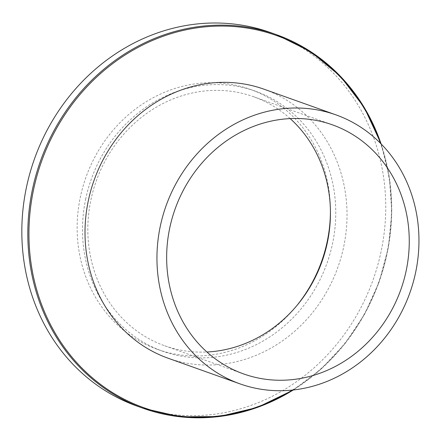 <?xml version="1.0" encoding="UTF-8"?>
<svg xmlns="http://www.w3.org/2000/svg" width="441" height="441" viewBox="0 0 441 441"><rect width="100%" height="100%" fill="white"/><g stroke="black" fill="none" stroke-linecap="round" stroke-linejoin="round"><path stroke-width="0.33" stroke-dasharray="2.21 1.65" d="M137.14 406.139A198.34 179.774 109.6 0 0 373.108 279.743A198.34 179.774 109.6 0 0 270.432 32.529M330.43 211.531A138.044 125.123 109.6 0 0 250.168 89.319A138.044 125.123 109.6 0 0 80.422 196.763A138.044 125.123 109.6 0 0 157.404 349.349A138.044 125.123 109.6 0 0 296.898 305.536M85.763 198.671A138.044 125.123 109.6 0 0 162.746 351.257A138.044 125.123 109.6 0 0 326.979 263.283A138.044 125.123 109.6 0 0 255.515 91.226A138.044 125.123 109.6 0 0 85.763 198.671M290.178 118.601A132.223 119.847 109.6 0 0 253.558 96.706A132.223 119.847 109.6 0 0 90.967 199.619A132.223 119.847 109.6 0 0 164.702 345.777A132.223 119.847 109.6 0 0 206.912 352.001M168.038 358.197A142.801 129.439 109.6 0 0 337.933 267.191A142.801 129.439 109.6 0 0 264.005 89.198M381.074 143.865A198.34 179.774 -70.4 0 1 387.027 253.9A198.34 179.774 -70.4 0 1 293.271 389.971M292.344 390.07A197.551 179.063 109.6 0 0 380.418 143.204M157.404 349.349L162.746 351.257M250.168 89.319L255.515 91.226M164.702 345.777L243.526 373.902M253.558 96.706L332.387 124.825M293.408 389.96L320.965 369.227L344.939 343.737L364.558 314.317L379.194 281.904L388.372 247.55L391.806 212.358L389.381 177.453L381.167 143.964"/><path stroke-width="0.66" d="M381.167 143.964L364.321 107.587L340.485 76.348L310.734 51.669L276.419 34.663L270.432 32.529A198.34 179.774 109.6 0 0 26.537 186.907A198.34 179.774 109.6 0 0 137.14 406.139L143.132 408.278A198.34 179.774 -70.4 0 1 32.529 189.04A198.34 179.774 -70.4 0 1 276.419 34.663A198.34 179.774 -70.4 0 1 381.074 143.865M296.898 305.536A138.044 125.123 109.6 0 0 330.43 211.531M206.912 352.001A132.223 119.847 109.6 0 0 322.013 261.513A132.223 119.847 109.6 0 0 290.178 118.601M169.791 227.743A132.223 119.847 109.6 0 0 243.526 373.902A132.223 119.847 109.6 0 0 400.836 289.632A132.223 119.847 109.6 0 0 332.387 124.825A132.223 119.847 109.6 0 0 169.791 227.743M160.337 226.013A142.801 129.439 109.6 0 0 239.97 383.863A142.801 129.439 109.6 0 0 409.865 292.857A142.801 129.439 109.6 0 0 335.937 114.864A142.801 129.439 109.6 0 0 160.337 226.013M335.937 114.864L264.005 89.198A142.801 129.439 109.6 0 0 88.398 200.346A142.801 129.439 109.6 0 0 168.038 358.197L239.97 383.863M293.271 389.971A198.34 179.774 -70.4 0 1 143.132 408.278L180.457 416.833L219.105 416.558L257.335 407.462L293.408 389.96M380.418 143.204A197.551 179.063 109.6 0 0 199.117 27.546A197.551 179.063 109.6 0 0 33.632 189.316A197.551 179.063 109.6 0 0 98.453 382.794A197.551 179.063 109.6 0 0 292.344 390.07"/></g></svg>
